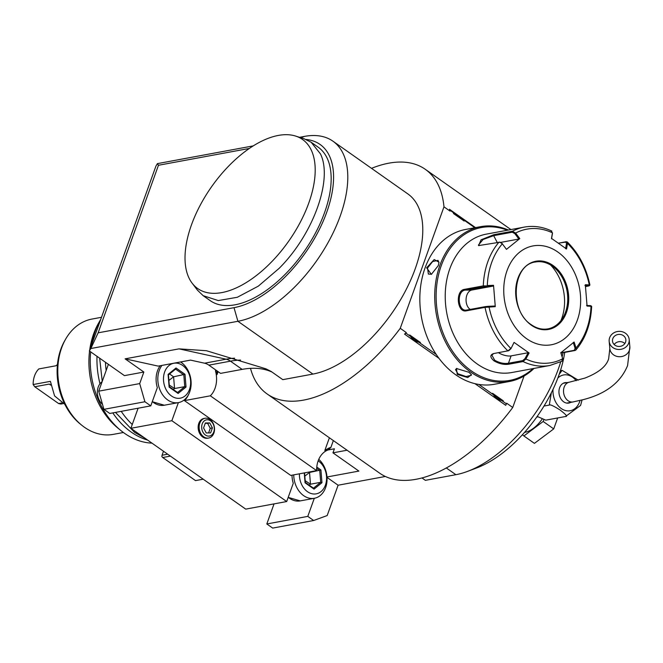 <?xml version="1.0" encoding="UTF-8"?>
<svg xmlns="http://www.w3.org/2000/svg" width="663" height="663" viewBox="0 0 663 663"><rect width="100%" height="100%" fill="white"/><g stroke="black" fill="none" stroke-linecap="round" stroke-linejoin="round"><path stroke-width="0.99" d="M102.143 381.664A13.401 10.127 -100.5 0 0 98.248 386.977A13.401 10.127 79.5 0 0 102.508 404.38M292.018 475.18A21.78 16.467 79.5 0 0 293.261 483.31L286.698 501.543L171.858 420.715L178.372 402.623M171.858 420.715L130.884 428.298L138.111 408.209M160.189 365.727A21.78 16.467 79.5 0 0 157.521 370.791A21.78 16.467 79.5 0 0 157.33 387.64L150.766 405.872L109.785 413.455L103.925 409.336L98.712 391.178L108.384 364.327M286.698 501.543L245.724 509.126L130.884 428.298M327.033 477.418L338.105 485.217L327.182 515.549L313.649 520.505L272.675 528.096L266.816 523.969L274.043 503.88M313.649 520.505L307.789 516.386L314.303 498.294M307.789 516.386L266.816 523.969M332.909 141.169L407.902 193.952A107.215 55.543 -54.9 0 1 405.151 291.513A107.215 55.543 -54.9 0 1 312.911 374.073L282.803 379.65L271.117 371.429L265.921 368.827L206.392 350.71L179.018 348.862L125.1 358.84L143.854 372.034L124.445 375.631L89.381 350.959L90.831 348.523L237.918 321.29A107.215 55.543 -54.9 0 0 330.157 238.73A107.215 55.543 -54.9 0 0 332.909 141.169A107.215 55.543 -54.9 0 0 304.483 136.396L299.552 137.316M150.766 405.872L144.907 401.745L139.694 383.595L143.854 372.034M293.742 474.865A21.78 16.467 79.5 0 0 314.378 498.278A21.78 16.467 79.5 0 0 325.641 487.587A21.78 16.467 -100.5 0 0 318.762 459.343A23.454 17.727 -100.5 0 1 318.837 459.409M184.455 400.618L210.337 395.819L316.624 470.631L290.742 475.421L184.455 400.618A23.454 17.727 79.5 0 0 188.59 394.485M182.905 363.738A23.454 17.727 79.5 0 0 180.858 361.907M125.1 358.84L158.167 366.109L190.521 360.117L204.56 363.2A16.749 12.663 -100.5 0 1 208.886 365.147L220.564 373.377L242.136 369.382A134.357 69.598 125.1 0 1 250.498 368.363A134.357 69.598 125.1 0 1 272.012 372.051M208.654 438.036L207.668 438.218A10.053 7.6 -100.5 0 1 199.936 433.934A10.053 7.6 -100.5 0 1 198.801 423.384A10.053 7.6 -100.5 0 1 204.005 418.452L204.991 418.27A10.053 7.6 79.5 0 0 199.795 423.201A10.053 7.6 -100.5 0 0 200.922 433.751A10.053 7.6 -100.5 0 0 208.654 438.036A10.053 7.6 -100.5 0 0 213.859 433.096A10.053 7.6 79.5 0 0 212.724 422.555A10.053 7.6 79.5 0 0 204.991 418.27M139.694 383.595L98.712 391.178M144.907 401.745L103.925 409.336M564.71 352.409A97.163 50.338 125.1 0 1 476.614 467.97L467.564 471.376A107.215 55.543 125.1 0 1 455.879 474.691L425.373 480.335L421.941 477.924M338.105 485.217L385.385 476.465M347.064 450.227L332.959 452.837L358.882 471.086L327 476.987M327.986 449.879L324.829 450.484C328.011 448.395 330 447.434 330.812 447.608L327.945 449.995L334.417 448.793L332.959 452.837M371.52 168.344A137.374 71.165 125.1 0 1 425.256 169.289A137.374 71.165 125.1 0 1 443.978 206.839L400.245 328.309A137.374 71.165 125.1 0 1 267.131 393.963A137.374 71.165 125.1 0 1 250.498 368.363M400.245 328.309L406.295 332.569L404.546 334.111L439.005 358.368M474.957 383.662L505.712 405.317L506.457 403.883L493.214 394.56A13.567 10.26 -100.5 0 1 492.576 393.292L503.275 400.817A13.567 10.26 -100.5 0 1 502.156 400.858M506.457 403.883L506.689 403.228L512.739 407.48A137.374 71.165 -54.9 0 1 379.626 473.142L267.131 393.963M449.481 209.293L450.028 211.099L450.268 210.444L449.481 209.293L475.512 227.616M443.978 206.839L450.028 211.099M210.337 395.819A23.454 17.727 -100.5 0 0 215.45 370.816L216.627 370.6M316.624 470.631A23.454 17.727 -100.5 0 1 327.945 449.995M217.025 370.874L217.025 374.612L215.492 370.708M89.381 350.959L155.946 166.065L157.396 163.628L253.299 145.877M157.396 163.628L158.457 165.269L98.132 332.826L90.831 348.523M249.387 148.437L158.457 165.269M98.132 332.826L234.006 307.673A97.163 50.338 -54.9 0 0 323.403 220.704A97.163 50.338 -54.9 0 0 306.107 139.487M192.088 283.118L197.408 290.112L203.143 295.665L210.171 300.612A93.814 48.598 -54.9 0 0 286.275 273.189A93.814 48.598 -54.9 0 0 318.165 147.178L311.129 142.23L303.969 138.708L295.59 136.064A91.121 47.206 -54.9 0 0 232.696 162.087A91.121 47.206 -54.9 0 0 192.088 283.118A91.121 47.206 -54.9 0 0 277.64 255.288A91.121 47.206 -54.9 0 0 310.044 147.766A91.121 47.206 -54.9 0 0 295.59 136.064M524.077 375.996L512.739 407.48M493.214 394.56L478.835 384.441M436.254 354.473L410.356 336.249A13.567 10.26 -100.5 0 1 409.717 334.972L420.417 342.506A13.567 10.26 -100.5 0 1 419.298 342.539M410.356 336.249L406.063 333.224L406.295 332.569M450.268 210.444L463.503 219.76A13.567 10.26 -100.5 0 1 464.15 221.036C460.42 216.967 456.857 214.456 453.442 213.503A13.567 10.26 -100.5 0 1 454.561 213.469M453.442 213.503L464.15 221.036M463.503 219.76L474.841 227.74M563.111 352.708A107.215 55.543 125.1 0 1 562.133 356.719M560.674 361.915A107.215 55.543 125.1 0 1 467.564 471.376M406.063 333.224L404.546 334.111M409.717 334.972C411.905 339.323 415.469 341.835 420.417 342.506M492.576 393.292C494.764 397.643 498.327 400.154 503.275 400.817M508.43 230.036A78.74 59.521 79.5 0 0 480.634 226.663L465.749 229.423A78.74 59.521 79.5 0 0 425.008 268.076A78.74 59.521 79.5 0 0 433.867 350.694A78.74 59.521 79.5 0 0 494.416 384.267L509.3 381.507A78.74 59.521 79.5 0 0 534.046 368.413M426.624 267.777L434.215 259.54L438.997 262.241L438.276 265.623L431.34 274.383L426.624 267.777L427.527 268.034L432.624 261.554L438.028 260.385L438.981 262.606M480.634 226.663A78.74 59.521 79.5 0 0 439.892 265.324A78.74 59.521 79.5 0 0 448.752 347.942A78.74 59.521 79.5 0 0 509.3 381.507M431.646 274.225L428.389 274.084L427.527 268.034M457.263 374.429L456.434 368.504L468.907 372.274L471.459 374.703L467.763 377.545L457.263 374.429L457.901 373.775L455.522 369.631L456.84 368.413M507.369 230.235A77.728 58.758 79.5 0 0 441.243 265.697A77.728 58.758 79.5 0 0 459.393 360.133A77.728 58.758 79.5 0 0 532.977 368.603M479.067 245.65L478.404 245.086L483.078 239.517L493.67 235.655L512.267 232.216L512.449 231.263L515.615 233.061L519.784 238.597L506.474 249.363L502.314 243.818L500.051 242.177L478.578 245.592L481.056 239.807L493.844 234.702L512.449 231.263A70.361 53.189 -100.5 0 1 524.267 227.102L486.261 234.147A70.361 53.189 79.5 0 0 445.428 290.145A70.361 53.189 79.5 0 0 477.227 363.995A70.361 53.189 79.5 0 0 511.869 372.515L549.884 365.479A70.361 53.189 -100.5 0 1 523.066 361.567L508.778 364.211C504.079 364.915 499.173 363.805 494.043 360.879C489.949 357.316 489.808 354.871 493.637 353.553L508.77 350.694L510.958 348.672L514.057 342.398L529.099 352.989L525.875 358.99L523.066 361.567L522.734 360.614L508.446 363.258C504.029 363.937 499.446 362.926 494.689 360.224L491.871 355.136L493.67 353.545M558.42 243.122L567.205 241.904L567.487 243.412L566.525 243.288L565.605 248.724M561.71 361.327L562.713 358.758L560.823 352.791L574.125 342.025L576.006 347.992L575.84 350.072L575.094 350.487L560.997 353.097M558.478 243.164L565.481 241.862L566.525 243.288M590.294 305.941L590.857 306.704L591.031 306.256L587.07 306.082L585.33 284.734L589.291 284.916L588.669 285.985L585.528 286.565M584.94 285.513L588.669 285.985M591.031 306.256A67.875 51.308 -100.5 0 1 576.006 347.992L575.086 348.274L574.324 350.304L560.898 352.791M562.779 359.014L560.815 352.525M562.754 358.816L562.647 358.335M562.713 358.758A67.875 51.308 -100.5 0 1 525.875 358.99L525.021 358.575L522.734 360.614M506.474 249.363L502.314 243.818A67.875 51.308 -100.5 0 0 487.288 285.554L493.537 285.305L495.278 306.654L485.051 307.367L466.445 310.814C456.948 313.234 455.05 290.22 464.697 289.317L483.294 285.877L493.148 286.084L471.766 290.046A10.053 6.522 89.6 0 0 466.106 298.798A10.053 6.522 89.6 0 0 470.291 309.414M485.49 306.596L485.051 307.367A70.361 53.189 -100.5 0 0 507.924 350.909L510.833 348.398A67.875 51.308 -100.5 0 1 489.029 306.894L488.689 306.281L485.49 306.596L466.885 310.044C457.918 312.256 456.194 290.958 465.26 290.087L487.056 286.325M502.405 243.694L499.836 242.277M589.291 284.916A67.875 51.308 -100.5 0 0 567.487 243.412L566.542 248.99L551.5 238.398L552.445 232.829A67.875 51.308 -100.5 0 0 515.615 233.061L514.844 233.633L518.897 239.036L500.764 242.393M512.267 232.216L514.844 233.633M552.445 232.829L551.086 231.014M526.596 338.677A50.255 37.99 79.5 0 0 577.357 320.088A50.255 37.99 79.5 0 0 557.798 252.006A50.255 37.99 79.5 0 0 507.046 270.603A50.255 37.99 79.5 0 0 526.596 338.677M590.426 305.643L586.564 305.469M573.246 342.456L575.086 348.274M529.099 352.989L528.162 352.724L525.021 358.575M528.162 352.724L511.098 355.882A10.053 4.019 19.8 0 1 498.402 352.666M514.057 342.398L510.958 348.672M466.445 310.814L466.885 310.044L466.13 310.118M493.537 285.305L493.148 286.084M488.689 306.281L494.772 306.041L495.278 306.654M519.784 238.597L518.897 239.036M551.55 238.829L552.461 233.393M547.936 328.865A34.012 25.708 79.5 0 0 563.185 317.237A34.012 25.708 79.5 0 0 565.506 312.174A34.012 25.708 79.5 0 0 553.953 267.388A34.012 25.708 79.5 0 0 552.271 266.112A34.012 25.708 79.5 0 0 535.555 261.984M560.915 320.627A43.054 32.545 79.5 0 0 561.752 318.497A43.054 32.545 79.5 0 0 550.621 265.034M471.202 374.33L471.285 375.308L466.072 376.534L457.901 373.775M203.143 295.665L218.284 300.571L237.321 297.273L258.346 286.126L279.247 268.242C313.367 234.138 333.116 179.275 320.428 153.849L311.129 142.23M537.179 416.405L545.69 420.135M543.983 406.054L549.295 405.076L551.334 392.819M559.191 374.338L562.1 370.377L560.417 370.658M562.141 370.377L578.277 380.164M582.056 399.955L580.589 405.416L565.531 416.505C567.86 416.729 566.045 414.566 560.086 410.016C553.663 405.938 550.066 404.289 549.295 405.076M546.121 420.093L565.531 416.505M570.661 402.383A10.384 7.848 -100.5 0 1 568.779 403.071A10.384 7.848 -100.5 0 1 563.666 401.811A10.384 7.848 -100.5 0 1 558.967 390.913A10.384 7.848 -100.5 0 1 565 382.642A10.384 7.848 -100.5 0 1 567.006 382.617M628.723 343.069A10.053 9.058 -5.2 0 0 629.187 339.506A10.053 9.058 -5.2 0 0 620.353 331.401A10.053 9.058 -5.2 0 0 609.629 337.765A10.053 9.058 -5.2 0 0 609.173 341.329A10.053 9.058 -5.2 0 0 618.007 349.442A10.053 9.058 -5.2 0 0 628.723 343.069M612.811 338.652A6.705 6.033 174.8 0 1 619.963 334.409A6.705 6.033 174.8 0 1 625.855 339.812A6.705 6.033 174.8 0 1 625.54 342.191A6.705 6.033 174.8 0 1 618.397 346.434A6.705 6.033 174.8 0 1 612.504 341.031A6.705 6.033 174.8 0 1 612.811 338.652M536.624 417.193L537.792 416.803M542.102 419.149A22.782 11.801 125.1 0 1 525.212 432.243A22.782 11.801 125.1 0 1 524.566 432.342M522.403 434.746L523.878 435.947L543.179 421.477L543.784 419.787M543.179 421.477L553.721 428.903L534.419 443.373L523.878 435.947M553.721 428.903L557.658 417.963M318.165 460.835A17.76 13.426 -100.5 0 1 325.417 485.125A17.76 13.426 79.5 0 1 309.878 493.048A17.76 13.426 79.5 0 1 299.427 473.813M304.259 472.918L305.063 482.805L314.038 489.12L313.665 488.291L305.32 482.415M314.038 489.12L321.969 482.697L320.71 482.308L319.748 470.573L316.665 468.401M321.969 482.697L320.933 469.968L309.53 472.462L304.823 476.109M309.256 485.192L310.483 484.197L309.53 472.462L308.933 472.048M305.204 480.716L310.483 484.197L320.71 482.308L313.475 488.159M161.921 365.412A21.78 16.467 -100.5 0 0 159.244 370.476A21.78 16.467 79.5 0 0 161.697 393.325A21.78 16.467 79.5 0 0 178.446 402.607A21.78 16.467 79.5 0 0 189.709 391.916A21.78 16.467 -100.5 0 0 180.56 361.957M164.648 371.976A17.76 13.426 -100.5 0 1 182.582 365.404A17.76 13.426 -100.5 0 1 189.485 389.454A17.76 13.426 79.5 0 1 171.551 396.026A17.76 13.426 79.5 0 1 164.648 371.976M178.107 393.449L186.038 387.026L185.002 374.297L176.026 367.982L168.095 374.404L169.131 387.134L178.107 393.449L177.734 392.62L169.388 386.744M186.038 387.026L184.77 386.637L183.817 374.902L175.587 369.109M168.095 374.404L168.236 375.001L168.095 374.404M176.026 367.982L175.72 369.001L168.377 374.943M185.002 374.297L173.598 376.799L168.891 380.438M173.325 389.521L174.551 388.535L173.598 376.799L169.579 373.973M169.264 385.046L174.551 388.535L184.77 386.637L177.543 392.488M213.751 431.994A8.238 6.224 79.5 0 0 210.552 420.831A8.238 6.224 79.5 0 0 202.232 423.881A8.238 6.224 -100.5 0 0 205.431 435.036A8.238 6.224 -100.5 0 0 213.751 431.994M206.193 432.939L203.574 427.966L205.381 422.961L209.79 422.928L212.409 427.908L210.61 432.914L206.193 432.939M205.24 423.342L207.635 423.334L210.254 428.306L208.588 432.922M209.79 422.928L207.635 423.334M212.409 427.908L210.254 428.306M132.26 424.477A75.383 56.985 -100.5 0 1 121.213 411.342M106.163 370.501A75.383 56.985 -100.5 0 1 105.45 362.263M96.997 356.313A75.383 56.985 79.5 0 0 99.972 383.753M112.801 412.9A75.383 56.985 79.5 0 0 131.233 432.094A75.383 56.985 79.5 0 0 147.634 440.091M90.674 351.862A75.383 56.985 79.5 0 0 120.815 430.494A75.383 56.985 79.5 0 0 124.545 433.329A75.383 56.985 79.5 0 0 151.968 443.141M100.809 319.218A75.383 56.985 79.5 0 0 100.362 319.997A75.383 56.985 79.5 0 0 91.66 344.644M100.362 319.997L98.489 323.271A71.521 54.059 79.5 0 0 89.696 350.097M89.563 351.083A71.521 54.059 79.5 0 0 117.898 428.099A71.521 54.059 79.5 0 0 119.348 429.259M123.401 432.5L113.332 434.364A58.634 44.322 -100.5 0 1 81.557 425.066A58.634 44.322 -100.5 0 1 61.642 347.851A58.634 44.322 -100.5 0 1 65.645 339.125A58.634 44.322 -100.5 0 1 91.983 319.06L101.505 317.295M81.557 425.066L80.09 423.872A56.703 42.863 -100.5 0 1 60.839 349.202A56.703 42.863 -100.5 0 1 64.709 340.757L65.645 339.125M63.035 403.643L60.863 404.049L58.617 403.552L61.725 402.98M57.449 364.476L56.023 365.752L38.769 368.943A21.78 16.467 -100.5 0 0 34.584 375.772A21.78 16.467 -100.5 0 0 33.15 384.54L50.405 381.349L54.573 395.902L64.825 404.322M33.15 384.54L34.766 386.769L49.219 384.092L50.637 384.706M58.617 403.552L34.766 386.769M163.496 451.254L162.054 455.249L167.689 454.205M203.193 479.192L195.519 480.609L162.708 457.52L161.847 456.484L162.054 455.249M162.708 457.52L170.374 456.103M204.56 363.2L226.133 359.205A16.749 12.663 -100.5 0 1 230.451 361.161A134.357 69.598 125.1 0 1 240.553 360.075M179.018 348.862L226.133 359.205A133.346 69.076 125.1 0 1 234.603 358.194M208.886 365.147L230.451 361.161L242.136 369.382M312.911 374.073L237.918 321.29L234.006 307.673M330.812 447.608L333.348 440.572M324.829 450.484L329.395 437.787M217.025 374.612L218.094 371.628M300.861 137.73L304.483 136.396M455.879 474.691L446.29 467.945M566.227 241.672L565.481 241.862M575.094 350.487L574.324 350.304M508.778 364.211L508.446 363.258L511.098 355.882M494.043 360.879L494.689 360.224M483.866 286.64L483.294 285.877A70.361 53.189 -100.5 0 1 499.057 242.094M464.697 289.317L465.26 290.087L471.766 290.046M493.844 234.702L493.67 235.655L497.225 242.434M508.181 350.843L508.67 350.719M531.436 325.243A34.675 26.213 79.5 0 0 566.459 312.414A34.675 26.213 79.5 0 0 552.967 265.44A34.675 26.213 79.5 0 0 517.944 278.269A34.675 26.213 79.5 0 0 531.436 325.243M552.329 266.103A34.012 25.708 79.5 0 0 535.58 261.984C512.342 264.33 508.96 310.955 531.386 324.779C536.781 328.492 542.309 329.851 547.961 328.865A34.012 25.708 79.5 0 0 567.694 301.798A34.012 25.708 79.5 0 0 552.329 266.103M531.477 324.928A34.012 25.708 79.5 0 0 547.961 328.865M553.033 389.322A18.191 13.749 79.5 0 0 563.351 409.767A18.191 13.749 79.5 0 0 579.611 401.811A18.191 13.749 79.5 0 0 580.042 400.46M576.188 380.703A18.191 13.749 79.5 0 0 557.848 378.009M563.111 383.33L569.368 382.178A10.053 7.6 79.5 0 0 564.172 387.109A10.053 7.6 79.5 0 0 565.299 397.659A10.053 7.6 79.5 0 0 573.031 401.944L583.183 399.656C605.816 393.905 620.609 382.551 627.571 365.62L629.85 346.749L629.187 339.506M569.368 382.178L584.865 378.101C598.457 372.813 606.388 366.39 608.651 358.807L609.827 348.572A10.053 9.058 -5.2 0 0 618.67 356.686A10.053 9.058 -5.2 0 0 629.386 350.313A10.053 9.058 -5.2 0 0 629.85 346.749M614.187 344.528A6.705 6.033 174.8 0 1 624.836 343.558M288.239 497.267A21.78 16.467 79.5 0 0 300.248 500.896L314.378 498.278M320.933 469.968L316.773 467.034M152.308 401.596A21.78 16.467 79.5 0 0 164.316 405.226L178.446 402.607M50.686 385.128L49.219 384.092M510.916 229.58L425.256 169.289M567.205 241.904C578.658 253.208 586.225 267.57 589.896 284.982M589.888 284.999L589.283 285.803M591.628 306.397L590.907 305.726M591.645 306.43C590.816 323.95 585.553 338.503 575.84 350.072M562.1 361.186L549.884 365.479M524.267 227.102C533.549 225.453 542.74 226.779 551.84 231.089M566.774 403.104L573.031 401.944M609.827 348.572L609.173 341.329M304.557 472.86L305.345 482.457M288.198 497.383L300.248 500.896M168.435 374.81L169.413 386.794M152.266 401.712L164.316 405.226M120.815 430.494L117.898 428.099M99.657 358.186L102.243 381.374M115.47 412.403L134.556 432.359L145.139 438.334"/></g></svg>
